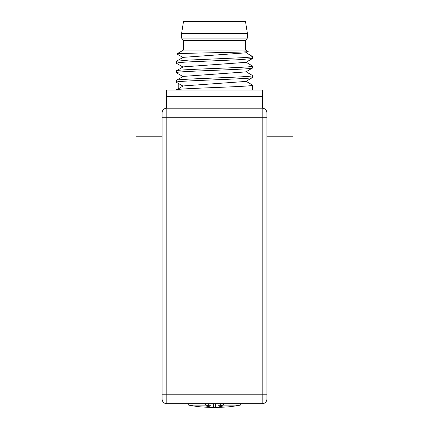 <?xml version="1.0" encoding="UTF-8"?>
<svg xmlns="http://www.w3.org/2000/svg" width="429" height="429" viewBox="0 0 429 429"><rect width="100%" height="100%" fill="white"/><g stroke="black" fill="none" stroke-linecap="round" stroke-linejoin="round"><path stroke-width="0.64" d="M247.388 33.365L181.612 33.365L183.515 21.45L245.485 21.45L247.388 33.365L247.388 38.133L245.485 40.519L245.485 50.048L183.515 50.048L183.515 40.519L245.485 40.519M181.612 33.365L181.612 38.133L247.388 38.133M181.612 38.133L183.515 40.519M183.151 57.604L176.85 53.898C176.7 53.116 252.349 52.322 248.026 51.518L245.485 50.048M176.85 53.898L183.515 50.048M245.876 52.821L248.026 51.518M176.367 63.154L176.458 61.224L188.964 60.06L241.924 57.727L249.855 57.143L252.633 56.564L252.547 58.494L240.047 59.658L187.076 61.99L179.145 62.575L176.48 63.272M245.849 52.837L183.124 57.363M245.871 62.355L183.129 66.892M176.485 72.812L176.367 72.689C174.008 71.101 254.992 69.514 252.633 67.921L245.849 71.9L183.151 76.416L176.458 80.293L176.367 82.223C174.008 80.636 254.992 79.043 252.633 77.456L245.849 81.435L183.151 85.95L176.367 90.09M252.633 56.564L245.849 52.585M245.849 62.114L252.633 66.093C254.992 67.685 174.008 69.273 176.367 70.86L176.367 72.689M183.151 66.881L176.367 70.86M252.52 75.509L252.633 75.627C254.992 77.22 174.008 78.807 176.367 80.395M252.515 85.044L252.633 90.09M176.582 90.09C168.87 88.449 254.837 86.803 252.633 85.162M252.633 66.093L252.633 67.921M252.633 75.627L252.633 77.456M178.233 88.798L178.233 83.355M166.355 96.289L166.355 90.09L262.645 90.09L262.645 108.205L166.355 108.205L166.355 96.289L262.645 96.289M262.167 403.737L262.167 394.208L266.935 394.208L266.935 398.975A4.767 4.767 0 0 1 262.167 403.737L166.833 403.737A4.767 4.767 0 0 1 162.065 398.975L162.065 112.972A4.767 4.767 0 0 1 166.833 108.205A4.767 4.767 0 0 0 162.065 112.972M266.935 394.208L266.935 112.972A4.767 4.767 0 0 0 262.167 108.205A4.767 4.767 0 0 1 266.935 112.972M223.053 405.126A137.934 88.664 90 0 1 220.699 405.727L217.927 405.727A137.741 52.713 90 0 0 225.515 407.062A138.181 138.181 0 0 0 226.866 406.944L227.097 406.976A138.235 138.235 0 0 0 240.299 405.126L223.053 405.126L223.836 403.737M220.699 405.727L220.699 403.737M213.545 403.737L213.545 407.55L225.515 407.062M202.107 406.998A138.235 138.235 0 0 1 201.903 406.976L202.134 406.944A138.181 138.181 0 0 0 203.485 407.062L213.545 407.55M203.485 407.062A137.741 52.713 -90 0 0 211.073 405.727L208.301 405.727L208.301 403.737M211.073 403.737L211.073 405.727M208.301 405.727A137.934 88.664 -90 0 1 205.947 405.126L188.701 405.126A138.235 138.235 0 0 0 201.903 406.976M205.164 403.737L205.947 405.126M215.455 403.737L215.455 407.55M217.927 403.737L217.927 405.727M136.347 136.803L162.065 136.803M266.935 136.803L292.653 136.803M162.065 398.975A4.767 4.767 0 0 0 166.833 403.737L166.833 108.205M162.065 394.208L262.167 394.208L262.167 117.739L162.065 117.739M266.935 117.739L262.167 117.739L262.167 108.205M252.547 58.494L245.849 62.366M183.151 67.139L176.458 63.261M183.151 76.668L176.458 72.791M183.151 86.202L176.458 82.325M176.458 61.224L183.151 57.347M252.542 75.525L245.849 71.648M252.542 85.06L245.849 81.183M240.299 405.126L241.441 403.737M188.701 405.126L187.559 403.737"/></g></svg>
